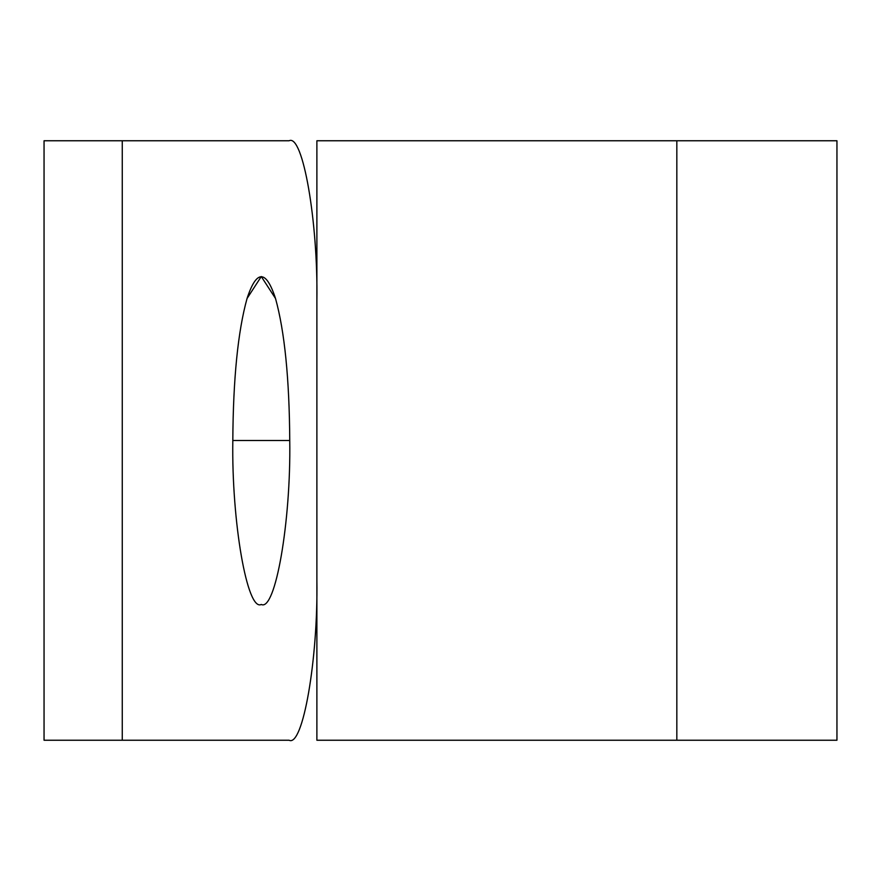 <?xml version="1.0" encoding="UTF-8"?>
<svg xmlns="http://www.w3.org/2000/svg" width="881" height="881" viewBox="0 0 881 881"><rect width="100%" height="100%" fill="white"/><g stroke="black" fill="none" stroke-linecap="round" stroke-linejoin="round"><path stroke-width="1.32" d="M232.815 440.5C231.538 521.618 247.198 611.788 261.283 604.465C275.368 611.788 291.027 521.618 289.75 440.5L232.815 440.5C233.19 378.676 237.936 331.344 247.043 298.505C256.536 269.509 266.029 269.509 275.522 298.505C284.618 331.344 289.364 378.676 289.75 440.5C291.027 521.618 275.368 611.788 261.283 604.465C247.198 611.788 231.538 521.618 232.815 440.5L289.75 440.5C289.364 378.676 284.618 331.344 275.522 298.505L261.283 276.535L247.043 298.505C237.936 331.344 233.19 378.676 232.815 440.5M316.885 580.127C318.129 659.34 302.844 747.396 289.089 740.238C302.844 747.396 318.129 659.34 316.885 580.127M316.885 300.873C318.129 221.66 302.844 133.604 289.089 140.762L122.261 140.762L122.261 740.238L289.089 740.238L122.261 740.238L122.261 140.762L44.05 140.762L44.05 740.238L122.261 740.238L44.05 740.238L44.05 140.762L289.089 140.762C302.844 133.604 318.129 221.66 316.885 300.873M836.95 140.762L836.95 740.238L836.95 140.762L316.885 140.762L316.885 740.238L316.885 140.762L676.828 140.762L676.828 740.238L676.828 140.762L836.95 140.762M316.885 740.238L836.95 740.238L316.885 740.238"/></g></svg>
